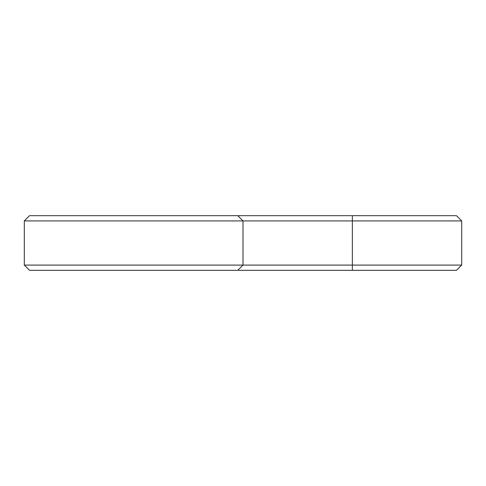 <?xml version="1.0" encoding="UTF-8"?>
<svg xmlns="http://www.w3.org/2000/svg" width="486" height="486" viewBox="0 0 486 486"><rect width="100%" height="100%" fill="white"/><g stroke="black" fill="none" stroke-linecap="round" stroke-linejoin="round"><path stroke-width="0.73" d="M461.7 265.089L352.35 265.089L352.35 270.338L456.451 270.338L461.7 265.089L461.7 220.911L456.451 215.663L29.549 215.663L24.3 220.911L24.3 265.089L29.549 270.338L237.751 270.338L243 265.089L24.3 265.089M461.7 220.911L243 220.911L237.751 215.663M352.35 215.663L352.35 265.089L243 265.089L243 220.911L24.3 220.911M352.35 270.338L237.751 270.338"/></g></svg>
